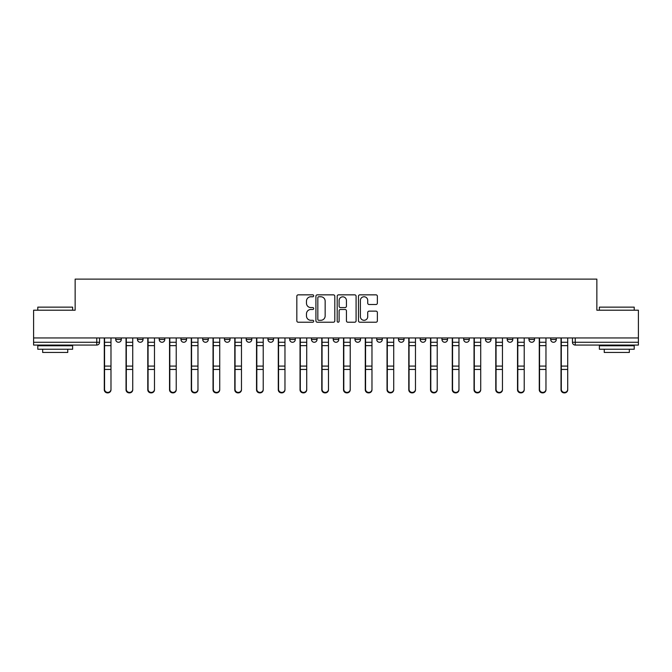 <?xml version="1.0" encoding="UTF-8"?>
<svg xmlns="http://www.w3.org/2000/svg" width="672" height="672" viewBox="0 0 672 672"><rect width="100%" height="100%" fill="white"/><g stroke="black" fill="none" stroke-linecap="round" stroke-linejoin="round"><path stroke-width="1.01" d="M313.69 295.806A0.958 0.958 0 0 0 312.732 294.848L298.192 294.848A1.369 1.369 0 0 0 296.831 296.218L296.831 320.855A1.369 1.369 0 0 0 298.192 322.216L312.732 322.216A0.958 0.958 0 0 0 313.69 321.258A0.958 0.958 0 0 0 312.732 320.3L310.85 320.3A4.376 4.376 0 0 1 306.474 315.924L306.474 313.874A4.376 4.376 0 0 1 310.85 309.49L312.732 309.49A0.958 0.958 0 0 0 313.69 308.532A0.958 0.958 0 0 0 312.732 307.574L310.85 307.574A4.376 4.376 0 0 1 306.474 303.198L306.474 301.148A4.376 4.376 0 0 1 310.85 296.764L312.732 296.764A0.958 0.958 0 0 0 313.69 295.806M550.704 339.486L550.704 337.949L550.704 339.486A2.789 2.789 0 0 0 553.493 342.275A2.789 2.789 0 0 1 550.704 339.486L556.282 339.486A2.789 2.789 0 0 1 553.493 342.275A2.789 2.789 0 0 0 556.282 339.486L556.282 337.949L556.282 339.486M354.959 337.949L354.959 339.486L360.536 339.486A2.789 2.789 0 0 1 357.748 342.275A2.789 2.789 0 0 1 354.959 339.486L354.959 337.949M289.716 337.949L289.716 339.486L295.294 339.486A2.789 2.789 0 0 1 292.505 342.275A2.789 2.789 0 0 1 289.716 339.486L289.716 337.949M246.212 337.949L246.212 339.486L251.79 339.486A2.789 2.789 0 0 1 249.001 342.275A2.789 2.789 0 0 1 246.212 339.486L246.212 337.949M224.465 337.949L224.465 339.486L230.042 339.486A2.789 2.789 0 0 1 227.254 342.275A2.789 2.789 0 0 1 224.465 339.486L224.465 337.949M180.97 337.949L180.97 339.486L186.539 339.486A2.789 2.789 0 0 1 183.758 342.275A2.789 2.789 0 0 1 180.97 339.486L180.97 337.949M375.992 304.5A1.369 1.369 0 0 0 377.362 303.131L377.362 296.218A1.369 1.369 0 0 0 375.992 294.848L359.848 294.848A1.369 1.369 0 0 0 358.478 296.218L358.478 320.855A1.369 1.369 0 0 0 359.848 322.216L375.992 322.216A1.369 1.369 0 0 0 377.362 320.855L377.362 312.505A1.369 1.369 0 0 0 375.992 311.136L369.079 311.136A1.369 1.369 0 0 0 367.718 312.505L367.718 316.646A3.662 3.662 0 0 1 364.056 320.3A3.662 3.662 0 0 1 360.394 316.646L360.394 300.426A3.662 3.662 0 0 1 364.056 296.764A3.662 3.662 0 0 1 367.718 300.426L367.718 303.131A1.369 1.369 0 0 0 369.079 304.5L375.992 304.5M33.6 337.949L33.6 310.204L75.146 310.204L75.146 279.115L596.854 279.115L596.854 310.204L638.4 310.204L638.4 337.949L33.6 337.949L33.6 342.275L99.548 342.275L99.548 337.949L99.548 342.275A2.789 2.789 0 0 1 96.76 345.064L33.6 345.064L33.6 342.275M334.799 296.218A1.369 1.369 0 0 0 333.438 294.848L317.285 294.848A1.369 1.369 0 0 0 315.916 296.218L315.916 320.855A1.369 1.369 0 0 0 317.285 322.216L333.438 322.216A1.369 1.369 0 0 0 334.799 320.855L334.799 296.218M338.562 294.848L354.715 294.848A1.369 1.369 0 0 1 356.084 296.218L356.084 320.855A1.369 1.369 0 0 1 354.715 322.216L347.802 322.216A1.369 1.369 0 0 1 346.433 320.855L346.433 310.859A1.369 1.369 0 0 0 345.064 309.49L340.486 309.49A1.369 1.369 0 0 0 339.116 310.859L339.116 321.258A0.958 0.958 0 0 1 338.159 322.216A0.958 0.958 0 0 1 337.201 321.258L337.201 296.218A1.369 1.369 0 0 1 338.562 294.848M572.452 337.949L572.452 342.275L638.4 342.275L638.4 345.064L575.24 345.064A2.789 2.789 0 0 1 572.452 342.275L572.452 337.949M638.4 337.949L638.4 342.275M528.956 337.949L528.956 339.486L534.534 339.486L534.534 337.949L534.534 339.486A2.789 2.789 0 0 1 531.745 342.275A2.789 2.789 0 0 1 528.956 339.486A2.789 2.789 0 0 0 531.745 342.275M512.786 339.486L512.786 337.949L512.786 339.486A2.789 2.789 0 0 1 509.998 342.275A2.789 2.789 0 0 1 507.209 339.486L512.786 339.486A2.789 2.789 0 0 1 509.998 342.275M507.209 337.949L507.209 339.486M491.03 337.949L491.03 339.486A2.789 2.789 0 0 1 488.242 342.275A2.789 2.789 0 0 1 485.461 339.486L491.03 339.486A2.789 2.789 0 0 1 488.242 342.275M485.461 337.949L485.461 339.486M469.283 337.949L469.283 339.486A2.789 2.789 0 0 1 466.494 342.275A2.789 2.789 0 0 1 463.705 339.486L469.283 339.486M463.705 337.949L463.705 339.486M447.535 337.949L447.535 339.486A2.789 2.789 0 0 1 444.746 342.275A2.789 2.789 0 0 1 441.958 339.486L447.535 339.486M441.958 337.949L441.958 339.486M425.788 337.949L425.788 339.486A2.789 2.789 0 0 1 422.999 342.275A2.789 2.789 0 0 1 420.21 339.486L425.788 339.486M420.21 337.949L420.21 339.486M404.04 337.949L404.04 339.486A2.789 2.789 0 0 1 401.251 342.275A2.789 2.789 0 0 1 398.462 339.486A2.789 2.789 0 0 0 401.251 342.275M398.462 337.949L398.462 339.486L404.04 339.486M382.284 337.949L382.284 339.486A2.789 2.789 0 0 1 379.495 342.275A2.789 2.789 0 0 1 376.706 339.486A2.789 2.789 0 0 0 379.495 342.275M376.706 337.949L376.706 339.486L382.284 339.486M360.536 337.949L360.536 339.486A2.789 2.789 0 0 1 357.748 342.275M338.789 337.949L338.789 339.486A2.789 2.789 0 0 1 336 342.275A2.789 2.789 0 0 1 333.211 339.486L338.789 339.486M333.211 337.949L333.211 339.486M317.041 337.949L317.041 339.486A2.789 2.789 0 0 1 314.252 342.275A2.789 2.789 0 0 1 311.464 339.486L317.041 339.486L317.041 337.949M311.464 337.949L311.464 339.486M295.294 337.949L295.294 339.486M273.538 337.949L273.538 339.486A2.789 2.789 0 0 1 270.749 342.275A2.789 2.789 0 0 1 267.96 339.486L273.538 339.486L273.538 337.949M267.96 337.949L267.96 339.486M251.79 337.949L251.79 339.486L251.79 337.949M230.042 339.486L230.042 337.949L230.042 339.486A2.789 2.789 0 0 1 227.254 342.275M208.295 337.949L208.295 339.486A2.789 2.789 0 0 1 205.506 342.275A2.789 2.789 0 0 1 202.717 339.486A2.789 2.789 0 0 0 205.506 342.275A2.789 2.789 0 0 0 208.295 339.486L208.295 337.949M202.717 337.949L202.717 339.486L208.295 339.486M186.539 337.949L186.539 339.486M164.791 337.949L164.791 339.486A2.789 2.789 0 0 1 162.002 342.275A2.789 2.789 0 0 1 159.214 339.486A2.789 2.789 0 0 0 162.002 342.275A2.789 2.789 0 0 0 164.791 339.486L159.214 339.486L159.214 337.949M137.466 337.949L137.466 339.486L143.044 339.486L143.044 337.949L143.044 339.486A2.789 2.789 0 0 1 140.255 342.275A2.789 2.789 0 0 1 137.466 339.486A2.789 2.789 0 0 0 140.255 342.275M115.718 337.949L115.718 339.486L121.296 339.486L121.296 337.949L121.296 339.486A2.789 2.789 0 0 1 118.507 342.275A2.789 2.789 0 0 1 115.718 339.486A2.789 2.789 0 0 0 118.507 342.275M318.788 296.764A0.958 0.958 0 0 0 317.831 297.721L317.831 319.343A0.958 0.958 0 0 0 318.788 320.3L320.779 320.3A4.376 4.376 0 0 0 325.156 315.924L325.156 301.148A4.376 4.376 0 0 0 320.779 296.764L318.788 296.764M346.433 300.493A3.662 3.662 0 0 0 342.77 296.831A3.662 3.662 0 0 0 339.116 300.493L339.116 306.205A1.369 1.369 0 0 0 340.486 307.574L345.064 307.574A1.369 1.369 0 0 0 346.433 306.205L346.433 300.493M104.286 337.949L104.286 389.794A3.209 3.091 180 0 0 107.629 392.876M110.981 389.306L110.981 389.794A3.209 3.091 180 0 1 107.772 392.885A3.209 3.091 180 0 1 104.563 389.794L104.563 389.306A3.209 3.091 0 0 0 107.772 392.398A3.209 3.091 0 0 0 110.981 389.306L110.981 369.449L104.563 369.449L104.563 389.306M104.563 337.949L104.563 369.449M110.981 337.949L110.981 369.449M126.034 337.949L126.034 389.794A3.209 3.091 180 0 0 129.377 392.876M147.781 337.949L147.781 389.794A3.209 3.091 180 0 0 151.133 392.876M132.728 389.306L132.728 389.794A3.209 3.091 180 0 1 129.52 392.885A3.209 3.091 180 0 1 126.311 389.794L126.311 389.306A3.209 3.091 0 0 0 129.52 392.398A3.209 3.091 0 0 0 132.728 389.306L132.728 369.449L126.311 369.449L126.311 389.306M126.311 337.949L126.311 369.449M132.728 337.949L132.728 369.449M154.476 389.306L154.476 389.794A3.209 3.091 180 0 1 151.267 392.885A3.209 3.091 180 0 1 148.067 389.794L148.067 389.306A3.209 3.091 0 0 0 151.267 392.398A3.209 3.091 0 0 0 154.476 389.306L154.476 369.449L148.067 369.449L148.067 389.306M148.067 337.949L148.067 369.449M154.476 337.949L154.476 369.449M37.783 307.138L72.635 307.138L37.783 307.138L37.783 310.204M72.635 349.247L37.783 349.247L37.783 345.761L72.635 345.761L72.635 349.247M67.754 349.247L67.754 352.456L42.664 352.456L42.664 349.247M599.365 307.138L634.217 307.138L599.365 307.138L599.365 310.204M634.217 349.247L599.365 349.247L599.365 345.761L634.217 345.761L634.217 349.247M629.336 349.247L629.336 352.456L604.246 352.456L604.246 349.247M169.537 337.949L169.537 389.794A3.209 3.091 180 0 0 172.88 392.876M191.285 337.949L191.285 389.794A3.209 3.091 180 0 0 194.628 392.876M213.032 337.949L213.032 389.794A3.209 3.091 180 0 0 216.376 392.876M176.224 389.306L176.224 389.794A3.209 3.091 180 0 1 173.023 392.885A3.209 3.091 180 0 1 169.814 389.794L169.814 389.306A3.209 3.091 0 0 0 173.023 392.398A3.209 3.091 0 0 0 176.224 389.306L176.224 369.449L169.814 369.449L169.814 389.306M169.814 337.949L169.814 369.449M176.224 337.949L176.224 369.449M197.971 389.306L197.971 389.794A3.209 3.091 180 0 1 194.771 392.885A3.209 3.091 180 0 1 191.562 389.794L191.562 389.306A3.209 3.091 0 0 0 194.771 392.398A3.209 3.091 0 0 0 197.971 389.306L197.971 369.449L191.562 369.449L191.562 389.306M191.562 337.949L191.562 369.449M197.971 337.949L197.971 369.449M219.727 389.306L219.727 389.794A3.209 3.091 180 0 1 216.518 392.885A3.209 3.091 180 0 1 213.31 389.794L213.31 389.306A3.209 3.091 0 0 0 216.518 392.398A3.209 3.091 0 0 0 219.727 389.306L219.727 369.449L213.31 369.449L213.31 389.306M213.31 337.949L213.31 369.449M219.727 337.949L219.727 369.449M234.78 337.949L234.78 389.794A3.209 3.091 180 0 0 238.132 392.876M241.475 389.306L241.475 389.794A3.209 3.091 180 0 1 238.266 392.885A3.209 3.091 180 0 1 235.057 389.794L235.057 389.306A3.209 3.091 0 0 0 238.266 392.398A3.209 3.091 0 0 0 241.475 389.306L241.475 369.449L235.057 369.449L235.057 389.306M235.057 337.949L235.057 369.449M241.475 337.949L241.475 369.449M256.528 337.949L256.528 389.794A3.209 3.091 180 0 0 259.879 392.876M263.222 389.306L263.222 389.794A3.209 3.091 180 0 1 260.014 392.885A3.209 3.091 180 0 1 256.813 389.794L256.813 389.306A3.209 3.091 0 0 0 260.014 392.398A3.209 3.091 0 0 0 263.222 389.306L263.222 369.449L256.813 369.449L256.813 389.306M256.813 337.949L256.813 369.449M263.222 337.949L263.222 369.449M278.284 337.949L278.284 389.794A3.209 3.091 180 0 0 281.627 392.876M284.97 389.306L284.97 389.794A3.209 3.091 180 0 1 281.77 392.885A3.209 3.091 180 0 1 278.561 389.794L278.561 389.306A3.209 3.091 0 0 0 281.77 392.398A3.209 3.091 0 0 0 284.97 389.306L284.97 369.449L278.561 369.449L278.561 389.306M278.561 337.949L278.561 369.449M284.97 337.949L284.97 369.449M300.031 337.949L300.031 389.794A3.209 3.091 180 0 0 303.374 392.876M306.726 389.306L306.726 389.794A3.209 3.091 180 0 1 303.517 392.885A3.209 3.091 180 0 1 300.308 389.794L300.308 389.306A3.209 3.091 0 0 0 303.517 392.398A3.209 3.091 0 0 0 306.726 389.306L306.726 369.449L300.308 369.449L300.308 389.306M300.308 337.949L300.308 369.449M306.726 337.949L306.726 369.449M321.779 337.949L321.779 389.794A3.209 3.091 180 0 0 325.122 392.876M328.474 389.306L328.474 389.794A3.209 3.091 180 0 1 325.265 392.885A3.209 3.091 180 0 1 322.056 389.794L322.056 389.306A3.209 3.091 0 0 0 325.265 392.398A3.209 3.091 0 0 0 328.474 389.306L328.474 369.449L322.056 369.449L322.056 389.306M322.056 337.949L322.056 369.449M328.474 337.949L328.474 369.449M343.526 337.949L343.526 389.794A3.209 3.091 180 0 0 346.878 392.876M350.221 389.306L350.221 389.794A3.209 3.091 180 0 1 347.012 392.885A3.209 3.091 180 0 1 343.804 389.794L343.804 389.306A3.209 3.091 0 0 0 347.012 392.398A3.209 3.091 0 0 0 350.221 389.306L350.221 369.449L343.804 369.449L343.804 389.306M343.804 337.949L343.804 369.449M350.221 337.949L350.221 369.449M365.274 337.949L365.274 389.794A3.209 3.091 180 0 0 368.626 392.876M371.969 389.306L371.969 389.794A3.209 3.091 180 0 1 368.76 392.885A3.209 3.091 180 0 1 365.56 389.794L365.56 389.306A3.209 3.091 0 0 0 368.76 392.398A3.209 3.091 0 0 0 371.969 389.306L371.969 369.449L365.56 369.449L365.56 389.306M365.56 337.949L365.56 369.449M371.969 337.949L371.969 369.449M387.03 337.949L387.03 389.794A3.209 3.091 180 0 0 390.373 392.876M393.716 389.306L393.716 389.794A3.209 3.091 180 0 1 390.516 392.885A3.209 3.091 180 0 1 387.307 389.794L387.307 389.306A3.209 3.091 0 0 0 390.516 392.398A3.209 3.091 0 0 0 393.716 389.306L393.716 369.449L387.307 369.449L387.307 389.306M387.307 337.949L387.307 369.449M393.716 337.949L393.716 369.449M408.778 337.949L408.778 389.794A3.209 3.091 180 0 0 412.121 392.876M415.472 389.306L415.472 389.794A3.209 3.091 180 0 1 412.264 392.885A3.209 3.091 180 0 1 409.055 389.794L409.055 389.306A3.209 3.091 0 0 0 412.264 392.398A3.209 3.091 0 0 0 415.472 389.306L415.472 369.449L409.055 369.449L409.055 389.306M409.055 337.949L409.055 369.449M415.472 337.949L415.472 369.449M430.525 337.949L430.525 389.794A3.209 3.091 180 0 0 433.868 392.876M437.22 389.306L437.22 389.794A3.209 3.091 180 0 1 434.011 392.885A3.209 3.091 180 0 1 430.802 389.794L430.802 389.306A3.209 3.091 0 0 0 434.011 392.398A3.209 3.091 0 0 0 437.22 389.306L437.22 369.449L430.802 369.449L430.802 389.306M430.802 337.949L430.802 369.449M437.22 337.949L437.22 369.449M452.273 337.949L452.273 389.794A3.209 3.091 180 0 0 455.624 392.876M458.968 389.306L458.968 389.794A3.209 3.091 180 0 1 455.759 392.885A3.209 3.091 180 0 1 452.558 389.794L452.558 389.306A3.209 3.091 0 0 0 455.759 392.398A3.209 3.091 0 0 0 458.968 389.306L458.968 369.449L452.558 369.449L452.558 389.306M452.558 337.949L452.558 369.449M458.968 337.949L458.968 369.449M474.029 337.949L474.029 389.794A3.209 3.091 180 0 0 477.372 392.876M480.715 389.306L480.715 389.794A3.209 3.091 180 0 1 477.506 392.885A3.209 3.091 180 0 1 474.306 389.794L474.306 389.306A3.209 3.091 0 0 0 477.506 392.398A3.209 3.091 0 0 0 480.715 389.306L480.715 369.449L474.306 369.449L474.306 389.306M474.306 337.949L474.306 369.449M480.715 337.949L480.715 369.449M495.776 337.949L495.776 389.794A3.209 3.091 180 0 0 499.12 392.876M502.463 389.306L502.463 389.794A3.209 3.091 180 0 1 499.262 392.885A3.209 3.091 180 0 1 496.054 389.794L496.054 389.306A3.209 3.091 0 0 0 499.262 392.398A3.209 3.091 0 0 0 502.463 389.306L502.463 369.449L496.054 369.449L496.054 389.306M496.054 337.949L496.054 369.449M502.463 337.949L502.463 369.449M517.524 337.949L517.524 389.794A3.209 3.091 180 0 0 520.867 392.876M524.219 389.306L524.219 389.794A3.209 3.091 180 0 1 521.01 392.885A3.209 3.091 180 0 1 517.801 389.794L517.801 389.306A3.209 3.091 0 0 0 521.01 392.398A3.209 3.091 0 0 0 524.219 389.306L524.219 369.449L517.801 369.449L517.801 389.306M517.801 337.949L517.801 369.449M524.219 337.949L524.219 369.449M539.272 337.949L539.272 389.794A3.209 3.091 180 0 0 542.623 392.876M545.966 389.306L545.966 389.794A3.209 3.091 180 0 1 542.758 392.885A3.209 3.091 180 0 1 539.549 389.794L539.549 389.306A3.209 3.091 0 0 0 542.758 392.398A3.209 3.091 0 0 0 545.966 389.306L545.966 369.449L539.549 369.449L539.549 389.306M539.549 337.949L539.549 369.449M545.966 337.949L545.966 369.449M561.019 337.949L561.019 389.794A3.209 3.091 180 0 0 564.371 392.876M567.714 389.306L567.714 389.794A3.209 3.091 180 0 1 564.505 392.885A3.209 3.091 180 0 1 561.305 389.794L561.305 389.306A3.209 3.091 0 0 0 564.505 392.398A3.209 3.091 0 0 0 567.714 389.306L567.714 369.449L561.305 369.449L561.305 389.306M561.305 337.949L561.305 369.449M567.714 337.949L567.714 369.449M96.76 337.949L96.76 345.064M575.24 337.949L575.24 345.064M104.286 342.275L110.981 342.275M110.981 366.089L104.563 366.089M110.981 345.643L104.563 345.643M126.034 342.275L132.728 342.275M147.781 342.275L154.476 342.275M132.728 366.089L126.311 366.089M132.728 345.643L126.311 345.643M154.476 366.089L148.067 366.089M154.476 345.643L148.067 345.643M169.537 342.275L176.224 342.275M191.285 342.275L197.971 342.275M213.032 342.275L219.727 342.275M176.224 366.089L169.814 366.089M176.224 345.643L169.814 345.643M197.971 366.089L191.562 366.089M197.971 345.643L191.562 345.643M219.727 366.089L213.31 366.089M219.727 345.643L213.31 345.643M234.78 342.275L241.475 342.275M241.475 366.089L235.057 366.089M241.475 345.643L235.057 345.643M256.528 342.275L263.222 342.275M263.222 366.089L256.813 366.089M263.222 345.643L256.813 345.643M278.284 342.275L284.97 342.275M284.97 366.089L278.561 366.089M284.97 345.643L278.561 345.643M300.031 342.275L306.726 342.275M306.726 366.089L300.308 366.089M306.726 345.643L300.308 345.643M321.779 342.275L328.474 342.275M328.474 366.089L322.056 366.089M328.474 345.643L322.056 345.643M343.526 342.275L350.221 342.275M350.221 366.089L343.804 366.089M350.221 345.643L343.804 345.643M365.274 342.275L371.969 342.275M371.969 366.089L365.56 366.089M371.969 345.643L365.56 345.643M387.03 342.275L393.716 342.275M393.716 366.089L387.307 366.089M393.716 345.643L387.307 345.643M408.778 342.275L415.472 342.275M415.472 366.089L409.055 366.089M415.472 345.643L409.055 345.643M430.525 342.275L437.22 342.275M437.22 366.089L430.802 366.089M437.22 345.643L430.802 345.643M452.273 342.275L458.968 342.275M458.968 366.089L452.558 366.089M458.968 345.643L452.558 345.643M474.029 342.275L480.715 342.275M480.715 366.089L474.306 366.089M480.715 345.643L474.306 345.643M495.776 342.275L502.463 342.275M502.463 366.089L496.054 366.089M502.463 345.643L496.054 345.643M517.524 342.275L524.219 342.275M524.219 366.089L517.801 366.089M524.219 345.643L517.801 345.643M539.272 342.275L545.966 342.275M545.966 366.089L539.549 366.089M545.966 345.643L539.549 345.643M561.019 342.275L567.714 342.275M567.714 366.089L561.305 366.089M567.714 345.643L561.305 345.643M72.635 310.204L72.635 307.138M64.688 345.761L64.688 345.064M45.73 345.761L45.73 345.064M634.217 310.204L634.217 307.138M626.27 345.761L626.27 345.064M607.312 345.761L607.312 345.064"/></g></svg>
